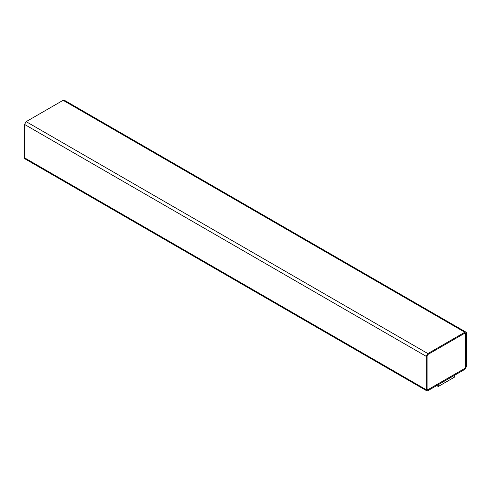 <?xml version="1.0" encoding="UTF-8"?>
<svg xmlns="http://www.w3.org/2000/svg" width="491" height="491" viewBox="0 0 491 491"><rect width="100%" height="100%" fill="white"/><g stroke="black" fill="none" stroke-linecap="round" stroke-linejoin="round"><path stroke-width="0.74" d="M464.842 369.355L427.882 390.689L426.747 390.805L426.28 389.762L426.28 356.368L427.882 353.581L464.842 332.241L465.977 332.131L466.45 333.174L466.45 366.568L464.842 369.355L466.45 366.568L466.45 333.174C466.346 332.112 465.812 331.799 464.842 332.241L63.118 100.311L464.842 332.241L427.882 353.581L26.158 121.645L427.882 353.581L426.28 356.368L24.55 124.432L426.28 356.368L426.28 389.762L24.55 157.826L426.28 389.762C426.378 390.824 426.912 391.131 427.882 390.689L464.842 369.355M465.977 332.131L64.253 100.195L63.118 100.311L26.158 121.645L24.55 124.432L24.55 157.826L25.023 158.869L426.747 390.805M464.805 333.15L465.646 333.635L464.842 333.174L427.882 354.508L427.078 355.901L427.078 389.302L427.882 389.762L464.842 368.428L465.646 367.035L465.646 333.635L464.842 333.174L465.646 333.635L465.646 367.035L464.842 368.428L427.882 389.762L427.041 389.277L427.845 389.744L464.805 368.403L465.609 367.01L465.609 333.61L464.805 333.15M427.078 389.302L427.882 389.762L427.078 389.302L427.078 355.901L427.882 354.508L464.842 333.174M26.158 158.759C25.188 159.201 24.654 158.888 24.55 157.826L24.55 124.432L26.158 121.645L63.118 100.311C64.088 99.869 64.622 100.176 64.72 101.238M465.646 333.635L465.646 367.035L464.842 368.428L427.882 389.762M454.359 375.363L454.359 377.217L454.359 375.363M438.291 384.637L438.291 386.491L454.359 377.217L438.291 386.491L438.291 384.637M436.72 385.588L438.291 386.491L436.72 385.588"/></g></svg>
